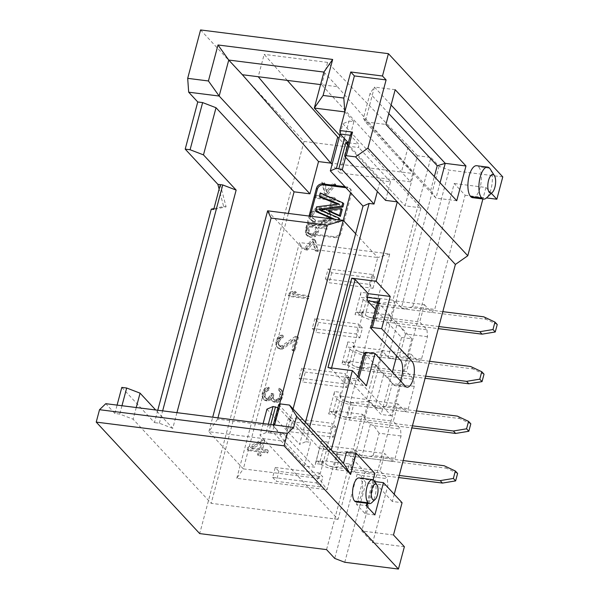 <?xml version="1.0" encoding="UTF-8"?>
<svg xmlns="http://www.w3.org/2000/svg" width="599" height="599" viewBox="0 0 599 599"><rect width="100%" height="100%" fill="white"/><g stroke="black" fill="none" stroke-linecap="round" stroke-linejoin="round"><path stroke-width="0.45" stroke-dasharray="3 2.25" d="M309.69 426.832L305.737 441.703L310.619 442.324L304.344 465.902L314.587 467.198L319.544 448.576L331.254 450.059M385.584 200.38L390.533 181.759L380.29 180.471L377.355 191.508M305.483 422.295L299.612 444.383L305.737 441.703M340.142 134.026L342.883 123.746L420.94 207.853L338.061 519.34L259.996 435.241L263.111 423.545M266.929 409.177L299.612 444.383M277.861 407.717L278.849 408.091L310.619 442.324M268.345 424.204L266.128 432.56L268.562 432.867L270.785 424.511M304.344 465.902L272.575 431.669L282.818 432.965L281.253 434.47L268.562 432.867L272.575 431.669L278.849 408.091M282.818 432.965L314.587 467.198M281.253 434.47L273.084 425.664L273.301 424.833M278.692 404.572L319.544 448.576M274.612 424.998L273.084 425.664M266.128 432.56L259.996 435.241M338.061 519.34L211.2 503.325L133.135 419.225L119.748 414.081L114.873 413.46L105.791 403.681M200.568 29.95L304.037 141.439L199.692 533.597M114.873 413.46L117.09 405.111M121.807 387.403L154.482 422.609L157.769 410.248M213.948 208.587L223.652 206.52L219.129 189.127M420.94 207.853L405.081 205.846L413.669 173.583L332.348 163.317M288.336 213.431L211.2 503.325M236.762 478.331L299.5 242.543L389.762 253.939L327.024 489.735L236.762 478.331L243.336 468.882L208.849 431.714L284.473 441.268L293.076 408.93M343.227 220.365L340.052 232.27A5.369 4.665 137.1 0 1 333.853 236.62L309.458 233.543A5.369 4.665 137.1 0 1 306.845 232.232A5.369 4.665 137.1 0 1 305.902 227.957L309.069 216.052M345.009 186.723L347.061 186.978A5.369 4.665 137.1 0 1 349.681 188.288A5.369 4.665 137.1 0 1 350.625 192.556L350.58 192.721M176.93 412.666L172.752 428.367L155.688 409.978M136.25 407.53L133.135 419.225M121.971 405.725L119.748 414.081M172.752 428.367L159.356 423.223L154.482 422.609M159.356 423.223L162.651 410.862M220.32 184.642L226.093 206.835L213.716 209.463M226.093 206.835L223.652 206.52M287.295 80.393L264.159 54.382L258.221 76.724M330.76 163.115L339.835 172.894L346.769 146.83L338.974 138.429M323.894 72.067L337.507 86.735L321.648 84.729L410.51 181.819L339.835 172.894M316.122 226.849L315.029 230.952L313.329 233.73L310.477 234.254L308.26 233.236L309.428 234.456L311.383 235.235L314.235 234.711L315.935 231.933L317.028 227.822L310.05 226.946L308.635 232.989L309.428 234.456L307.721 232.015L309.144 225.965L316.122 226.849L317.028 227.822M260.76 442.406L259.075 448.741L251.191 447.745L260.76 442.406L261.666 443.387L252.097 448.718L259.981 449.714L261.666 443.387M410.51 181.819L417.443 155.755L430.898 157.455L392.922 300.174L366.086 296.782L367.082 293.061L360.98 292.29L355.035 314.625L361.137 315.396L362.125 311.675L388.961 315.067L379.714 349.809L352.878 346.424L353.874 342.703L347.772 341.932L341.827 364.267L347.929 365.038L348.918 361.317L375.753 364.701L366.506 399.451L339.67 396.066L340.666 392.338L334.564 391.574L328.619 413.909L334.721 414.68L335.71 410.959L362.545 414.343L353.298 449.093L326.462 445.701L327.458 441.98L321.356 441.208L315.411 463.551L321.513 464.322L322.502 460.594L349.337 463.985L326.552 549.612M304.037 141.439L346.769 146.83M372.031 274.447L328.117 268.899L325.482 278.827L369.388 284.375L372.031 274.447L375.663 278.355L331.749 272.815L328.117 268.899M275.285 467.46L319.2 473.008L322.831 476.916L278.917 471.376L275.285 467.46L272.642 477.388L316.557 482.936L319.2 473.008M326.71 193.657L335.036 183.833L332.655 183.534L326.193 191.328L324.201 182.463L321.82 182.163L324.478 193.372L326.71 193.657L327.623 194.638L335.942 184.814L335.036 183.833M331.846 207.509L334.489 197.58L314.969 195.117L314.415 197.221L331.629 199.392L329.547 207.217L331.846 207.509L332.752 208.489L330.453 208.197L332.535 200.373L315.321 198.202L315.883 196.098L335.395 198.561L332.752 208.489M321.326 220.484L321.416 222.663L326.912 220.896L329.69 216.913L329.525 212.57L328.611 211.245L326.448 209.65L321.438 208.153L315.875 208.43L311.712 210.691L309.496 214.397L309.93 218.59L313.517 221.39L314.662 219.391L311.997 217.392L311.72 214.629L313.614 211.702L316.976 210.339L320.847 210.316L325.047 211.454L326.627 212.578L327.331 213.648L327.526 216.464L325.482 219.294L321.326 220.484L322.232 221.458L326.388 220.275L328.432 217.437L328.237 214.622L325.953 212.435L321.753 211.297L317.882 211.32L314.52 212.682L312.626 215.61L313.277 218.882M313.322 218.934L311.997 217.392L315.568 220.372L314.423 222.364L311.532 220.514L310.836 219.571L310.409 215.378L312.618 211.664L316.781 209.403L322.344 209.133L327.353 210.631L329.517 212.218L330.431 213.543L330.596 217.894L327.818 221.877L322.322 223.644L322.232 221.458M326.919 226.04L307.399 223.577L305.348 232.008L306.239 234.756L309.818 236.41L314.378 235.654L317.343 231.214L318.421 227.141L326.358 228.137L326.919 226.04L327.825 227.014L327.264 229.118L319.334 228.114L318.249 232.187L315.284 236.627L310.724 237.391L307.145 235.736L306.254 232.981L308.305 224.55L327.825 227.014M314.58 239.263L312.341 238.979L304.082 248.81L306.463 249.117L312.895 241.3L314.917 250.18L317.305 250.479L314.58 239.263L315.486 240.244L318.211 251.46L315.83 251.161L313.801 242.281L307.377 250.09L304.988 249.79L313.247 239.959L315.486 240.244M307.796 297.89L308.395 295.651L292.2 293.607L295.696 291.743L292.379 291.324L288.875 293.188L288.284 295.427L307.796 297.89L308.71 298.864L289.19 296.4L289.781 294.169L293.285 292.305L296.61 292.724L293.106 294.588L309.301 296.632L308.71 298.864M295.419 336.346L282.264 345.458L280.407 345.997L278.528 344.987L278.078 341.849L279.381 338.555L281.957 336.952L282.451 335.096L280.691 335.253L278.632 336.533L277.404 337.918L275.899 341.962L276.154 345.84L277.419 347.54L279.815 348.229L283.013 347.48L294.626 339.326L291.855 349.749L293.929 350.011L297.493 336.608L295.419 336.346L296.325 337.327L298.407 337.589L294.835 350.992L292.761 350.729L295.539 340.299L282.481 349.045L279.89 349.105L278.325 348.521L277.06 346.821L276.805 342.942L278.31 338.899L281.597 336.234L283.357 336.069L282.863 337.933L280.287 339.528L278.984 342.83L278.902 344.747L279.433 345.967L281.313 346.971L283.17 346.439L296.325 337.327M278.28 400.753L280.639 398.357L282.241 393.94L281.253 389.582L279.059 388.152L278.565 390.016L280.145 392.135L279.471 396.283L277.951 398.784L275.989 399.698L274.327 399.488L272.867 398.53L272.335 397.309L272.904 393.536L271.25 393.326L270.853 394.816L268.397 397.579L265.709 398.013L264.661 397.107L264.129 395.887L264.601 392.487L265.514 390.675L268.082 389.073L268.577 387.216L266.817 387.381L264.765 388.654L263.538 390.039L262.227 393.341L261.95 395.999L263.65 399.293L266.046 399.975L267.805 399.818L270.89 397.893L271.22 399.862L272.268 400.761L275.495 401.555L278.28 400.753L279.194 401.734L277.749 402.318L274.739 402.326L273.181 401.742L272.133 400.843L271.796 398.874L268.711 400.791L266.952 400.956L264.556 400.267L262.856 396.98L263.133 394.314L264.444 391.02L265.671 389.635L267.731 388.354L269.49 388.189L268.996 390.054L266.42 391.656L265.507 393.461L265.035 396.867L265.567 398.088L266.615 398.986L269.303 398.56L270.336 397.923L272.156 394.299L273.818 394.509L273.241 398.29L273.773 399.511L275.233 400.461L276.895 400.671L278.857 399.765L280.377 397.264L281.051 393.116L279.471 390.99L279.965 389.133L281.118 389.664L282.698 391.783L283.147 394.921L281.545 399.338L279.194 401.734M247.866 447.326L247.267 449.557L258.483 450.972L257.495 454.693L259.981 455.008L260.977 451.287L266.787 452.02L267.379 449.789L261.568 449.055L263.949 440.115L261.456 439.801L247.866 447.326L248.772 448.299L262.362 440.782L264.855 441.096L262.474 450.029L268.292 450.762L267.693 453.001L261.883 452.267L260.894 455.989L258.401 455.674L259.389 451.953L248.181 450.538L248.772 448.299M314.909 318.541L312.274 328.469L356.18 334.01L358.823 324.081L314.909 318.541L318.541 322.449L315.898 332.378L359.812 337.926L356.18 334.01M301.701 368.183L299.066 378.111L342.972 383.652L345.616 373.724L301.701 368.183L305.333 372.091L302.69 382.02L346.604 387.568L342.972 383.652M288.493 417.817L285.85 427.746L329.764 433.294L332.408 423.366L288.493 417.817L292.125 421.733L289.482 431.662L333.396 437.203L329.764 433.294M316.557 482.936L320.188 486.845L322.831 476.916M320.188 486.845L276.274 481.304L278.917 471.376M272.642 477.388L276.274 481.304M285.85 427.746L289.482 431.662M333.396 437.203L336.039 427.274L332.408 423.366M299.066 378.111L302.69 382.02M346.604 387.568L349.247 377.64L345.616 373.724M312.274 328.469L315.898 332.378M359.812 337.926L362.455 327.997L358.823 324.081M325.482 278.827L329.106 282.743L373.02 288.284L369.388 284.375M373.02 288.284L375.663 278.355M331.749 272.815L329.106 282.743M217.954 417.84L217.617 419.105L273.728 426.196L279.583 404.183M273.728 426.196L284.473 441.268L318.968 478.429L377.744 257.525L302.113 247.979L243.336 468.882L318.968 478.429L327.024 489.735M217.617 419.105L208.849 431.714L212.712 417.181M267.626 210.818L302.113 247.979L299.5 242.543M355.656 233.737L377.744 257.525L389.762 253.939M438.857 326.545L373.671 318.316A6.716 1.962 14.9 0 1 365.3 315.096L369.269 300.204A6.716 1.962 -165.1 0 0 379.773 303.259L394.741 302.128L390.78 317.021L388.961 315.067M365.338 315.104A6.716 1.962 -165.1 0 0 375.813 318.151L390.78 317.021L390.451 318.264L419.719 321.955L426.982 329.779L400.147 326.395L396.8 325.107L390.451 318.264M392.922 300.174L394.741 302.128L395.07 300.885L424.347 304.584L419.719 321.955M396.8 325.107L388.219 357.371L381.863 350.527L381.533 351.77L379.714 349.809M352.13 364.739A6.716 1.962 14.9 0 0 362.605 367.793L377.572 366.663L377.243 367.898L383.592 374.749L375.011 407.013L368.655 400.169L368.325 401.405L366.506 399.451M356.091 349.846A6.716 1.962 14.9 0 0 366.566 352.901L381.533 351.77L377.572 366.663L375.753 364.701M377.243 367.898L406.511 371.597L413.774 379.422L386.939 376.03L383.592 374.749M381.863 350.527L411.139 354.226L406.511 371.597M424.347 304.584L431.609 312.408L434.747 309.398L465.124 195.229L454.229 183.489L361.774 530.969L372.668 542.709L387.853 485.624L387.358 478.698L380.095 470.874L384.723 453.503L391.986 461.327L395.115 458.317L401.06 435.982L400.566 429.064L393.303 421.239L397.931 403.861L405.194 411.685L408.323 408.675L414.268 386.34L413.774 379.422M411.139 354.226L418.401 362.043L421.539 359.041L427.476 336.698L426.982 329.779M465.124 195.229L486.5 197.925M491.36 193.335L485.946 187.494L454.229 183.489M485.946 187.494L482.891 198.98M394.232 494.265L392.315 501.475L402.071 502.711M393.491 534.974L361.774 530.969M404.377 546.715L372.668 542.709M374.877 514.93L365.12 513.695L356.502 504.403L366.259 505.638M366.887 503.272L373.132 479.799M356.502 504.403L365.083 472.139L374.839 473.375M365.083 472.139L346.477 452.088M344.762 562.274L365.899 482.846L387.853 485.624M365.899 482.846L360.523 475.314L387.358 478.698M360.523 475.314L357.176 474.026L350.819 467.183L380.095 470.874M350.819 467.183L355.447 449.804L384.723 453.503M355.447 449.804L361.796 456.655L365.15 457.936L391.986 461.327M365.15 457.936L373.162 455.547L395.115 458.317M373.162 455.547L379.107 433.212L401.06 435.982M379.107 433.212L373.731 425.672L400.566 429.064M373.731 425.672L370.384 424.384L364.035 417.54L393.303 421.239M364.035 417.54L368.325 401.405L353.358 402.535A6.716 1.962 -165.1 0 1 342.883 399.488M368.655 400.169L397.931 403.861M375.011 407.013L378.358 408.301L405.194 411.685M378.358 408.301L386.37 405.905L408.323 408.675M386.37 405.905L392.315 383.57L414.268 386.34M392.315 383.57L386.939 376.03M362.545 414.343L364.364 416.298L349.397 417.428A6.716 1.962 14.9 0 1 338.922 414.381M370.384 424.384L361.796 456.655M329.675 449.13A6.716 1.962 14.9 0 0 340.15 452.178L355.117 451.047L353.298 449.093M357.176 474.026L334.721 558.418M325.714 464.023A6.716 1.962 14.9 0 0 336.189 467.07L351.156 465.94L349.337 463.985M365.12 513.695L367.037 506.484M367.861 503.392L373.709 481.431L392.315 501.475M331.561 368.003L331.337 368.842L344.5 383.016L345.488 379.294L347.053 377.789L381.091 414.463L392.345 372.174M396.65 356.008L401.57 337.522L375.76 309.72M359.003 377.767L358.172 380.897L345.488 379.294M344.5 383.016L366.453 385.793M405.448 386.288L393.738 384.805L364.237 353.028M401.57 337.522L411.812 338.817L391.342 415.758L357.303 379.085L357.955 376.636M393.738 384.805A13.425 5.398 97.2 0 0 395.445 385.726A13.425 5.398 97.2 0 0 400.364 380.814M347.053 377.789L357.303 379.085L358.172 380.897M391.342 415.758L381.091 414.463M411.812 338.817L377.774 302.143M331.337 368.842L327.99 367.554M348.348 142.787L358.516 144.074L350.348 135.269M347.727 145.13L348.521 146.238L358.764 147.534L358.516 144.074M345.586 157.282L348.521 146.238L380.29 180.471M390.533 181.759L358.764 147.534M344.35 138.556L349.007 121.065L342.883 123.746M339.76 135.471L405.081 205.846M349.007 121.065L353.889 121.679L344.807 111.901M353.889 121.679L348.274 142.779M337.507 86.735L413.669 173.583M320.555 84.594L321.648 84.729L327.593 62.393L408.361 145.976L401.427 172.04M408.361 145.976L417.443 155.755M327.593 62.393L264.159 54.382M502.778 176.892L449.108 170.116L439.067 166.26L430.898 157.455M439.067 166.26L401.427 307.729L395.07 300.885M401.427 307.729L404.774 309.017L431.609 312.408M404.774 309.017L412.786 306.628L434.747 309.398M412.786 306.628L449.108 170.116M456.73 200.725L435.997 198.112L365.195 121.829L385.928 124.45M440.07 182.777L435.997 198.112L430.621 190.572L363.451 118.205L370.055 93.384L374.442 87.08L391.102 105.027M395.175 89.7L374.442 87.08L365.195 121.829L363.451 118.205M430.621 190.572L434.335 176.6M388.818 113.6L370.055 93.384M373.709 481.431L374.779 481.566M427.476 336.698L405.523 333.928L400.147 326.395M421.539 359.041L399.578 356.263L405.523 333.928M418.401 362.043L391.566 358.659L399.578 356.263M388.219 357.371L391.566 358.659M362.455 327.997L318.541 322.449M349.247 377.64L305.333 372.091M336.039 427.274L292.125 421.733M324.478 193.372L325.384 194.353L327.623 194.638M335.942 184.814L333.561 184.507L332.655 183.534M333.561 184.507L327.099 192.309L326.193 191.328M327.099 192.309L325.107 183.444L324.201 182.463M325.107 183.444L322.726 183.144L321.82 182.163M322.726 183.144L325.384 194.353M335.395 198.561L334.489 197.58M315.883 196.098L314.969 195.117M315.321 198.202L314.415 197.221M332.535 200.373L331.629 199.392M330.453 208.197L329.547 207.217M322.322 223.644L321.416 222.663M314.423 222.364L313.517 221.39M315.568 220.372L314.662 219.391M326.358 228.137L327.264 229.118M308.305 224.55L307.399 223.577M319.334 228.114L318.421 227.141M309.144 225.965L310.05 226.946M317.305 250.479L318.211 251.46M313.247 239.959L312.341 238.979M304.988 249.79L304.082 248.81M307.377 250.09L306.463 249.117M313.801 242.281L312.895 241.3M315.83 251.161L314.917 250.18M288.284 295.427L289.19 296.4M309.301 296.632L308.395 295.651M293.106 294.588L292.2 293.607M296.61 292.724L295.696 291.743M293.285 292.305L292.379 291.324M289.781 294.169L288.875 293.188M297.493 336.608L298.407 337.589M283.17 346.439L282.264 345.458M281.313 346.971L280.407 345.997M280.482 346.866L279.576 345.893M279.433 345.967L278.528 344.987M278.902 344.747L277.996 343.766M278.984 342.83L278.078 341.849M279.381 341.34L278.468 340.359M280.287 339.528L279.381 338.555M281.418 338.517L280.512 337.544M282.863 337.933L281.957 336.952M283.357 336.069L282.451 335.096M281.597 336.234L280.691 335.253M279.538 337.514L278.632 336.533M278.31 338.899L277.404 337.918M277.202 341.452L276.296 340.472M276.805 342.942L275.899 341.962M276.626 345.226L275.72 344.245M277.06 346.821L276.154 345.84M278.325 348.521L277.419 347.54M279.89 349.105L278.984 348.124M280.721 349.21L279.815 348.229M282.481 349.045L281.575 348.064M283.926 348.453L283.013 347.48M295.539 340.299L294.626 339.326M292.761 350.729L291.855 349.749M294.835 350.992L293.929 350.011M276.835 401.345L277.749 402.318M280.317 400.724L279.411 399.743M281.545 399.338L280.639 398.357M282.354 397.901L281.448 396.92M283.147 394.921L282.241 393.94M283.132 393.378L282.219 392.397M282.698 391.783L281.785 390.81M282.159 390.563L281.253 389.582M281.118 389.664L280.205 388.684M279.965 389.133L279.059 388.152M279.471 390.99L278.565 390.016M280.205 391.469L279.299 390.496M280.834 392.323L279.928 391.342M281.051 393.116L280.145 392.135M280.976 395.033L280.062 394.052M280.377 397.264L279.471 396.283M279.471 399.076L278.557 398.095M278.857 399.765L277.951 398.784M277.824 400.409L276.918 399.428M276.895 400.671L275.989 399.698M275.233 400.461L274.327 399.488M273.773 399.511L272.867 398.53M273.241 398.29L272.335 397.309M273.421 395.999L272.508 395.026M273.818 394.509L272.904 393.536M272.156 394.299L271.25 393.326M271.759 395.789L270.853 394.816M270.336 397.923L269.423 396.942M269.303 398.56L268.397 397.579M267.446 399.091L266.54 398.118M266.615 398.986L265.709 398.013M265.567 398.088L264.661 397.107M265.035 396.867L264.129 395.887M265.117 394.951L264.204 393.977M265.507 393.461L264.601 392.487M266.42 391.656L265.514 390.675M267.551 390.645L266.637 389.664M268.996 390.054L268.082 389.073M269.49 388.189L268.577 387.216M267.731 388.354L266.817 387.381M265.671 389.635L264.765 388.654M264.444 391.02L263.538 390.039M263.335 393.573L262.429 392.592M263.133 394.314L262.227 393.341M262.856 396.98L261.95 395.999M263.29 398.567L262.384 397.594M264.556 400.267L263.65 399.293M266.121 400.851L265.215 399.87M266.952 400.956L266.046 399.975M268.711 400.791L267.805 399.818M270.156 400.207L269.243 399.226M271.796 398.874L270.89 397.893M272.133 400.843L271.22 399.862M273.181 401.742L272.268 400.761M274.739 402.326L273.833 401.345M276.401 402.535L275.495 401.555M261.456 439.801L262.362 440.782M248.181 450.538L247.267 449.557M259.389 451.953L258.483 450.972M258.401 455.674L257.495 454.693M260.894 455.989L259.981 455.008M261.883 452.267L260.977 451.287M267.693 453.001L266.787 452.02M268.292 450.762L267.379 449.789M262.474 450.029L261.568 449.055M264.855 441.096L263.949 440.115M251.191 447.745L252.097 448.718M259.981 449.714L259.075 448.741M333.853 236.62L334.766 237.601L310.364 234.516A5.369 4.665 137.1 0 1 307.751 233.206A5.369 4.665 137.1 0 1 306.808 228.938L305.902 227.957M334.766 237.601A5.369 4.665 -42.9 0 0 340.966 233.251L351.531 193.537A5.369 4.665 -42.9 0 0 350.587 189.269A5.369 4.665 -42.9 0 0 347.974 187.959L345.915 187.697M310.2 216.194L306.808 228.938M339.476 219.893L338.824 222.326L312.678 225.83L313.577 222.461L335.844 220.282L332.67 219.032M316.414 211.791L317.47 207.831L339.91 205L337.409 204.079M320.293 197.221L321.169 193.919L343.759 203.802M321.034 210.129L319.866 210.271L339.723 218.972M329.188 211.425L342.231 209.545M338.345 219.743L337.918 221.345L338.824 222.326M337.918 221.345L311.772 224.85L312.678 225.83M311.772 224.85L312.671 221.48L313.577 222.461M312.671 221.48L334.938 219.309L335.844 220.282M316.557 206.857L317.47 207.831M339.004 204.019L339.91 205M320.263 192.938L321.169 193.919M318.953 209.291L319.866 210.271M429.618 361.294L364.424 353.058A6.716 1.962 -165.1 0 1 356.061 349.846L352.092 364.739A6.716 1.962 14.9 0 0 360.463 367.951L425.649 376.187M356.158 501.917A12.085 4.859 97.2 0 0 362.125 492.363A12.085 4.859 97.2 0 0 360.568 478.743A12.085 4.859 97.2 0 0 359.033 477.92M416.41 410.929L351.216 402.7A6.716 1.962 -165.1 0 1 342.853 399.488L338.884 414.381A6.716 1.962 14.9 0 0 347.255 417.593L412.441 425.822M403.202 460.571L338.008 452.342A6.716 1.962 -165.1 0 1 329.645 449.13L325.676 464.015A6.716 1.962 14.9 0 0 334.047 467.235L399.234 475.464M472.723 197.7A16.113 6.477 97.2 0 0 480.683 184.956A16.113 6.477 97.2 0 0 478.601 166.807A16.113 6.477 97.2 0 0 476.557 165.706M374.487 481.102A12.085 4.859 -82.8 0 1 375.828 492.221A12.085 4.859 -82.8 0 1 371.769 502.651M490.252 169.083A16.113 6.477 -82.8 0 1 492.041 183.9A16.113 6.477 -82.8 0 1 486.628 197.805M366.086 296.782L367.449 298.25A4.028 1.617 -82.8 0 1 367.082 293.061M321.513 464.322A4.028 1.617 -82.8 0 1 323.4 461.792A4.028 1.617 -82.8 0 1 323.864 462.061L322.502 460.594M361.137 315.396A4.028 1.617 -82.8 0 1 363.024 312.873A4.028 1.617 -82.8 0 1 363.488 313.142L357.386 312.371L359.205 314.325A13.425 3.923 -165.1 0 0 375.94 320.757L379.901 305.864L486.029 319.267L483.76 316.819M379.901 305.864A13.425 3.923 14.9 0 1 363.166 299.433L361.354 297.478L367.449 298.25M369.269 300.204A6.716 1.962 -165.1 0 0 377.632 303.423L373.671 318.316M442.826 311.652L377.632 303.423M360.98 292.29A4.028 1.617 97.2 0 0 361.354 297.478M323.864 462.061L317.762 461.29L319.581 463.252A13.425 3.923 -165.1 0 0 336.316 469.676L398.679 477.553M317.762 461.29A4.028 1.617 97.2 0 0 317.298 461.02A4.028 1.617 97.2 0 0 315.411 463.551M357.386 312.371A4.028 1.617 97.2 0 0 356.929 312.101A4.028 1.617 97.2 0 0 355.035 314.625M375.94 320.757L438.303 328.634M497.237 324.531L486.029 319.267M321.356 441.208A4.028 1.617 97.2 0 0 321.73 446.397L327.825 447.168A4.028 1.617 -82.8 0 1 327.458 441.98M336.316 469.676L340.277 454.783A13.425 3.923 14.9 0 1 323.542 448.359L321.73 446.397M340.277 454.783L446.405 468.186L444.129 465.737M457.606 473.45L446.405 468.186M363.488 313.142L362.125 311.675M326.462 445.701L327.825 447.168M334.721 414.68A4.028 1.617 -82.8 0 1 336.608 412.149A4.028 1.617 -82.8 0 1 337.072 412.419L335.71 410.959M337.072 412.419L330.97 411.655L332.789 413.61A13.425 3.923 -165.1 0 0 349.524 420.041L411.887 427.911M349.524 420.041L353.485 405.149L459.613 418.544L457.344 416.103M353.485 405.149A13.425 3.923 14.9 0 1 336.75 398.717L334.938 396.763L341.033 397.534A4.028 1.617 -82.8 0 1 340.666 392.338M339.67 396.066L341.033 397.534M347.929 365.038A4.028 1.617 -82.8 0 1 349.816 362.515A4.028 1.617 -82.8 0 1 350.28 362.784L348.918 361.317M350.28 362.784L344.178 362.013L345.997 363.967A13.425 3.923 -165.1 0 0 362.732 370.399L425.095 378.276M362.732 370.399L366.693 355.507L472.821 368.909L470.552 366.461M366.693 355.507A13.425 3.923 14.9 0 1 349.958 349.075L348.146 347.121L354.241 347.892A4.028 1.617 -82.8 0 1 353.874 342.703M352.878 346.424L354.241 347.892M344.178 362.013A4.028 1.617 97.2 0 0 343.721 361.744A4.028 1.617 97.2 0 0 341.827 364.267M347.772 341.932A4.028 1.617 97.2 0 0 348.146 347.121M330.97 411.655A4.028 1.617 97.2 0 0 330.513 411.386A4.028 1.617 97.2 0 0 328.619 413.909M334.564 391.574A4.028 1.617 97.2 0 0 334.938 396.763M470.814 423.807L459.613 418.544M484.022 374.165L472.821 368.909M325.482 219.294L326.388 220.275M327.818 221.877L326.912 220.896M330.596 217.894L329.69 216.913M330.431 213.543L329.525 212.57M327.353 210.631L326.448 209.65M322.344 209.133L321.438 208.153M316.781 209.403L315.875 208.43M312.618 211.664L311.712 210.691M310.409 215.378L309.496 214.397M310.836 219.571L309.93 218.59M312.626 215.61L311.72 214.629M314.52 212.682L313.614 211.702M317.882 211.32L316.976 210.339M321.753 211.297L320.847 210.316M325.953 212.435L325.047 211.454M328.237 214.622L327.331 213.648M328.432 217.437L327.526 216.464M306.71 230.54L305.804 229.567M306.254 232.981L305.348 232.008M306.658 235.063L305.752 234.082M308.193 236.56L307.287 235.587M310.724 237.391L309.818 236.41M315.284 236.627L314.378 235.654M318.249 232.187L317.343 231.214M315.935 231.933L315.029 230.952M314.235 234.711L313.329 233.73M311.383 235.235L310.477 234.254M308.635 232.989L307.721 232.015M308.972 231.004L308.066 230.031M310.364 234.516L309.458 233.543M329.667 219.728L330.573 220.702M329.854 204.858L330.76 205.839M321.626 210.384L322.532 211.357M347.974 187.959L347.061 186.978M351.531 193.537L350.625 192.556M340.966 233.251L340.052 232.27M373.986 480.443L360.568 478.743M489.578 168.192L478.601 166.807M363.166 299.433L359.205 314.325M323.542 448.359L319.581 463.252M338.008 452.342L334.047 467.235M351.216 402.7L347.255 417.593M364.424 353.058L360.463 367.951M349.958 349.075L345.997 363.967M336.75 398.717L332.789 413.61M407.065 387.201L395.355 385.719M329.517 212.218L328.611 211.245M311.532 220.514L310.626 219.534M327.533 213.558L326.627 212.578M307.145 235.736L306.239 234.756M306.845 232.232L307.751 233.206M349.681 188.288L350.587 189.269M317.275 461.02L323.378 461.792M356.907 312.101L363.001 312.865M330.483 411.378L336.586 412.149M343.699 361.736L349.794 362.507"/><path stroke-width="0.9" d="M373.132 479.799L374.839 473.375L356.233 453.323L346.477 452.088L343.504 463.259L331.254 450.059L352.384 370.631L327.99 367.554L351.763 278.198L376.157 281.283L397.294 201.856L385.584 200.38L344.739 156.369L350.348 135.269L352.541 132.117L346.267 155.703L344.739 156.369M377.355 191.508L374.016 204.049L369.134 203.435L309.69 426.832M369.134 203.435L363.009 206.108L305.483 422.295M363.009 206.108L330.334 170.902L340.142 134.026M263.111 423.545L266.929 409.177L273.062 406.496L277.861 407.717M273.062 406.496L268.345 424.204M270.785 424.511L275.503 406.803M273.301 424.833L278.692 404.572L280.227 403.898L274.612 424.998L293.645 427.401L287.37 433.414L284.068 445.828L398.432 569.05L404.377 546.715L393.491 534.974L402.071 502.711L383.465 482.659L374.877 514.93L366.259 505.638L366.887 503.272M398.432 569.05L344.762 562.274L334.721 558.418L326.552 549.612L199.692 533.597L96.222 422.108L99.524 409.701L105.791 403.681L274.612 424.998M219.129 189.127L217.879 184.335L185.203 149.129L197.752 101.972L188.678 92.186L187.689 78.349L200.568 29.95L388.414 53.67L502.778 176.892L496.841 199.227L491.36 193.335M117.09 405.111L121.807 387.403L126.681 388.017L121.971 405.725M157.769 410.248L211.275 209.156L213.948 208.587M197.752 101.972L202.634 102.586L216.022 107.73L294.079 191.83L309.938 193.836L219.167 96.042L188.678 92.186M332.348 163.317L318.526 161.573L309.938 193.836M294.079 191.83L288.336 213.431M309.069 216.052L316.467 188.243A5.369 4.665 137.1 0 1 322.666 183.9L345.009 186.723M350.58 192.721L343.227 220.365M216.022 107.73L203.473 154.886L236.148 190.093L176.93 412.666M155.688 409.978L140.076 393.161L136.25 407.53M140.076 393.161L126.681 388.017M162.651 410.862L222.761 184.949L220.32 184.642L213.716 209.463L211.275 209.156M220.32 184.642L217.879 184.335M203.473 154.886L190.085 149.743L185.203 149.129M222.761 184.949L236.148 190.093M190.085 149.743L202.634 102.586M318.526 161.573L242.363 74.718L228.743 60.05L219.167 96.042L208.422 80.97L187.689 78.349M338.974 138.429L337.694 137.051L330.76 163.115L258.221 76.724L242.363 74.718M337.694 137.051L287.295 80.393M293.076 408.93L343.249 220.365L327.219 225.149L271.107 218.066L217.954 417.84M279.583 404.183L327.219 225.149M271.107 218.066L267.626 210.818L212.712 417.181M267.626 210.818L343.249 220.365L355.656 233.737M486.5 197.925L496.841 199.227M482.891 198.98L467.782 255.751L455.382 264.444L394.232 494.265M356.233 453.323L350.625 474.423L296.617 416.23L293.645 427.401M343.504 463.259L350.625 474.423M331.254 450.059L289.497 405.074L296.617 416.23M289.497 405.074L280.227 403.898M99.524 409.701L287.37 433.414M96.222 422.108L284.068 445.828M376.157 281.283L390.226 296.438L381.645 328.709L412.052 361.467A13.425 5.398 -82.8 0 1 413.782 376.591A13.425 5.398 -82.8 0 1 407.155 387.209A13.425 5.398 -82.8 0 1 405.448 386.288L375.041 353.522L366.453 385.793L352.384 370.631M367.037 506.484L367.861 503.392M455.382 264.444L355.536 156.871L346.267 155.703M351.763 278.198L355.11 279.486L368.273 293.667L390.226 296.438M368.273 293.667L367.284 297.389L379.968 298.991L372.376 327.533L381.645 328.709M392.345 372.174L396.65 356.008M375.76 309.72L367.531 300.848L367.284 297.389M355.11 279.486L331.561 368.003M375.041 353.522L365.772 352.354L359.003 377.767M357.955 376.636L364.237 353.028L365.772 352.354M400.364 380.814A13.425 5.398 97.2 0 0 401.577 377.288A13.425 5.398 97.2 0 0 400.342 359.992L370.841 328.207L377.774 302.143L367.531 300.848M372.376 327.533L370.841 328.207M379.968 298.991L377.774 302.143M467.782 255.751L367.936 148.178L355.536 156.871M367.936 148.178L386.1 79.922L354.383 75.916L339.858 130.522L352.541 132.117M339.858 130.522L340.105 133.981L350.348 135.269M340.105 133.981L348.348 142.787M348.274 142.779L345.833 142.472L347.727 145.13M345.586 157.282L342.246 169.817L374.016 204.049M342.246 169.817L336.458 168.222L330.334 170.902M336.458 168.222L344.35 138.556M388.414 53.67L382.469 76.006L350.752 72L343.819 98.064L344.807 111.901L314.318 108.052L339.76 135.471M338.899 168.536L345.833 142.472M343.819 98.064L323.086 95.443L314.318 108.052L323.894 72.067L332.662 59.458L217.999 44.977L228.743 60.05L323.894 72.067M456.73 200.725L385.928 124.45L395.175 89.7L465.977 165.983L456.73 200.725M465.977 165.983L445.237 163.362L440.07 182.777M391.102 105.027L445.237 163.362L437.225 165.751L388.818 113.6M434.335 176.6L437.225 165.751M382.469 76.006L386.1 79.922M350.752 72L354.383 75.916M323.086 95.443L332.662 59.458M258.221 76.724L320.555 84.594M217.999 44.977L208.422 80.97M374.779 481.566L383.465 482.659M345.915 187.697L323.572 184.874A5.369 4.665 -42.9 0 0 317.373 189.224L310.2 216.194M332.67 219.032L316.414 211.791L315.508 210.818L316.557 206.857L339.004 204.019L319.387 196.24L320.293 197.221L337.409 204.079M319.387 196.24L320.263 192.938L342.845 202.821L343.759 203.802L342.913 206.969L321.034 210.129M342.845 202.821L342.007 205.989L318.953 209.291L338.809 217.991L339.723 218.972L339.476 219.893M342.231 209.545L340.404 216.396L329.188 211.425L328.274 210.451L341.318 208.564L342.231 209.545M338.809 217.991L338.345 219.743M334.886 219.309L315.508 210.818M342.007 205.989L342.913 206.969M340.404 216.396L339.498 215.415L328.274 210.451M341.318 208.564L339.498 215.415M359.033 477.92A12.085 4.859 97.2 0 0 353.066 487.474A12.085 4.859 97.2 0 0 354.623 501.086A12.085 4.859 97.2 0 0 356.158 501.917M476.557 165.706A16.113 6.477 97.2 0 0 468.598 178.442A16.113 6.477 97.2 0 0 470.679 196.592A16.113 6.477 97.2 0 0 472.723 197.7M375.176 499.431L371.769 502.651A12.085 4.859 -82.8 0 1 369.576 503.609A12.085 4.859 -82.8 0 1 368.041 502.778A12.085 4.859 -82.8 0 1 366.483 489.166A12.085 4.859 -82.8 0 1 372.451 479.612A12.085 4.859 -82.8 0 1 373.986 480.443A12.085 4.859 -82.8 0 1 374.487 481.102L376.988 485.07A8.057 3.235 -82.8 0 1 377.887 492.475A8.057 3.235 -82.8 0 1 375.176 499.431A8.057 3.235 -82.8 0 1 372.69 499.521A8.057 3.235 -82.8 0 1 371.949 489.136A8.057 3.235 -82.8 0 1 376.651 484.628A8.057 3.235 -82.8 0 1 376.988 485.07M492.303 192.444L486.628 197.805A16.113 6.477 -82.8 0 1 483.7 199.085A16.113 6.477 -82.8 0 1 481.656 197.977A16.113 6.477 -82.8 0 1 479.582 179.827A16.113 6.477 -82.8 0 1 487.534 167.091A16.113 6.477 -82.8 0 1 489.578 168.192A16.113 6.477 -82.8 0 1 490.252 169.083L494.422 175.687A9.397 3.781 -82.8 0 1 495.463 184.327A9.397 3.781 -82.8 0 1 492.303 192.444A9.397 3.781 -82.8 0 1 489.405 192.541A9.397 3.781 -82.8 0 1 488.537 180.434A9.397 3.781 -82.8 0 1 494.025 175.17A9.397 3.781 -82.8 0 1 494.422 175.687M494.961 322.082L497.237 324.531L495.253 331.973L492.984 329.532L494.961 322.082L483.76 316.819L442.826 311.652M398.679 477.553L442.436 483.079L440.168 480.63L399.234 475.464M438.303 328.634L482.06 334.16L495.253 331.973M492.984 329.532L479.792 331.711L438.857 326.545M455.337 471.001L457.606 473.45L455.629 480.892L453.361 478.451L455.337 471.001L444.129 465.737L403.202 460.571M453.361 478.451L440.168 480.63M442.436 483.079L455.629 480.892M482.06 334.16L479.792 331.711M411.887 427.911L455.644 433.436L453.376 430.995L412.441 425.822M468.545 421.367L470.814 423.807L468.837 431.258L466.569 428.809L468.545 421.367L457.344 416.103L416.41 410.929M425.095 378.276L468.852 383.794L466.584 381.353L425.649 376.187M481.753 371.724L484.022 374.165L482.045 381.615L479.777 379.167L481.753 371.724L470.552 366.461L429.618 361.294M466.569 428.809L453.376 430.995M455.644 433.436L468.837 431.258M479.777 379.167L466.584 381.353M468.852 383.794L482.045 381.615M330.723 217.617L331.629 218.598M334.025 202.11L334.931 203.091M322.022 208.871L322.936 209.852M317.373 189.224L316.467 188.243M323.572 184.874L322.666 183.9M354.623 501.086L368.041 502.778M470.679 196.592L481.656 197.977M356.083 501.902L369.501 503.602M359.108 477.927L372.526 479.619M476.662 165.713L487.638 167.099M472.618 197.685L483.603 199.07"/></g></svg>
